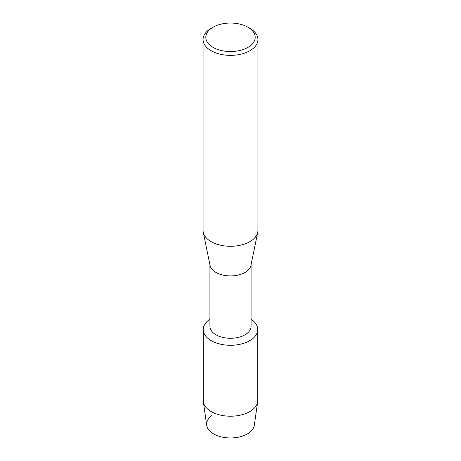 <?xml version="1.0" encoding="UTF-8"?>
<svg xmlns="http://www.w3.org/2000/svg" width="461" height="461" viewBox="0 0 461 461"><rect width="100%" height="100%" fill="white"/><g stroke="black" fill="none" stroke-linecap="round" stroke-linejoin="round"><path stroke-width="0.69" d="M257.757 329.546A27.257 15.737 180 0 1 249.77 340.673A27.257 15.737 180 0 0 251.072 319.219A27.257 15.737 180 0 1 257.757 329.546L257.757 400.476A27.257 15.737 180 0 1 257.664 401.767L254.316 425.29A23.897 13.795 180 0 1 247.396 433.916A23.897 13.795 180 0 1 214.567 434.441A23.897 13.795 180 0 1 211.835 415.545M251.072 264.747L251.072 326.394A20.572 11.877 180 0 1 245.045 334.79A20.572 11.877 180 0 1 222.628 337.366A20.572 11.877 180 0 1 209.928 326.394L209.928 264.747M249.77 340.673A27.257 15.737 180 0 1 211.91 341.054A27.257 15.737 180 0 1 209.928 319.219A27.257 15.737 180 0 0 203.243 329.546A27.257 15.737 180 0 0 220.07 344.085A27.257 15.737 180 0 0 249.77 340.673M247.955 27.222L249.897 28.346A27.43 15.835 180 0 1 257.93 39.542L257.93 230.448A27.43 15.835 180 0 1 257.734 232.315L250.928 265.444A20.572 11.877 180 0 1 245.045 272.439A20.572 11.877 180 0 1 223.764 275.263A20.572 11.877 180 0 1 210.072 265.444L203.266 232.315A27.43 15.835 180 0 1 203.071 230.448L203.071 39.542A27.43 15.835 180 0 1 211.103 28.346L213.045 27.222A24.687 14.251 180 0 1 247.955 27.222A24.687 14.251 180 0 1 247.955 47.379A24.687 14.251 180 0 1 213.045 47.379A24.687 14.251 180 0 1 213.045 27.222L211.103 28.346M257.734 232.315A27.43 15.835 180 0 1 249.897 241.645A27.43 15.835 180 0 1 221.516 245.413A27.43 15.835 180 0 1 203.266 232.315M257.93 39.542A27.43 15.835 180 0 1 249.897 50.739A27.43 15.835 180 0 1 220.006 54.168A27.43 15.835 180 0 1 203.071 39.542M257.664 401.767A27.257 15.737 180 0 1 249.77 411.604A27.257 15.737 180 0 1 221.113 415.252A27.257 15.737 180 0 1 203.336 401.767A27.257 15.737 180 0 1 203.243 400.476L203.243 329.546M247.396 433.916A23.897 13.795 180 0 1 222.265 437.109A23.897 13.795 180 0 1 206.684 425.29L203.336 401.767"/></g></svg>

